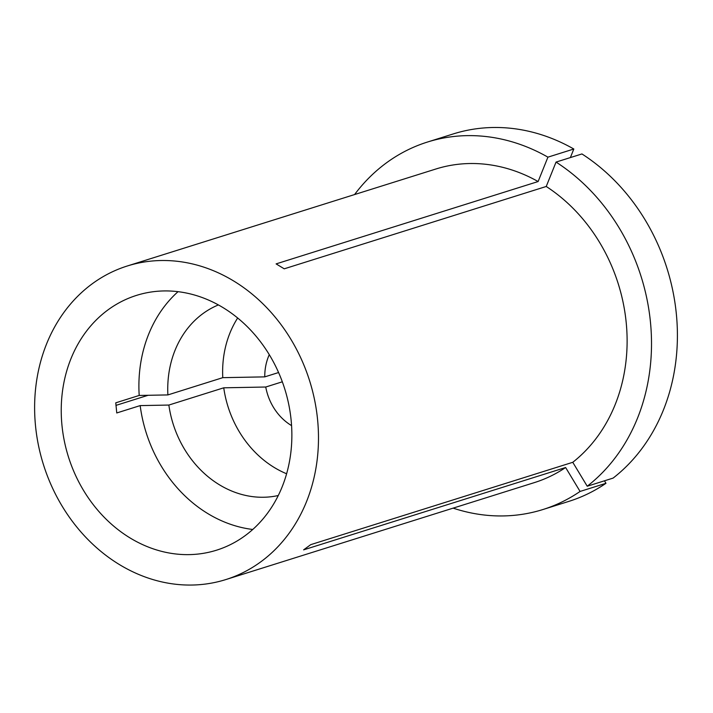 <?xml version="1.0" encoding="UTF-8"?>
<svg xmlns="http://www.w3.org/2000/svg" width="713" height="713" viewBox="0 0 713 713"><rect width="100%" height="100%" fill="white"/><g stroke="black" fill="none" stroke-linecap="round" stroke-linejoin="round"><path stroke-width="1.07" d="M556.042 162.083A192.599 163.509 -107.4 0 1 637.511 418.157A192.599 163.509 -107.4 0 1 587.227 486.23L613.118 478.093A192.599 163.509 -107.4 0 0 663.402 410.02A192.599 163.509 -107.4 0 0 581.942 153.946L556.042 162.083L546.238 186.476L284.229 268.819L276.109 263.89L538.119 181.548A164.355 139.534 -107.4 0 0 435.91 168.999L127.279 265.994A164.355 139.534 -107.4 0 0 46.568 343.96A164.355 139.534 -107.4 0 0 73.27 522.549A164.355 139.534 -107.4 0 0 225.825 579.571A164.355 139.534 -107.4 0 0 306.537 501.604A164.355 139.534 -107.4 0 0 279.826 323.007A164.355 139.534 -107.4 0 0 127.279 265.994M178.027 291.679A133.536 113.367 -107.4 0 0 148.616 334.326A133.536 113.367 -107.4 0 0 139.195 395.457L115.773 402.818L116.754 412.961L140.176 405.599A133.536 113.367 -107.4 0 0 252.759 529.474M70.944 358.737A133.536 113.367 -107.4 0 0 92.637 503.841A133.536 113.367 -107.4 0 0 216.583 550.178A133.536 113.367 -107.4 0 0 282.161 486.827A133.536 113.367 -107.4 0 0 260.459 341.714A133.536 113.367 -107.4 0 0 136.513 295.387A133.536 113.367 -107.4 0 0 70.944 358.737M587.227 486.23L572.771 462.3A164.355 139.534 -107.4 0 0 615.167 404.61A164.355 139.534 -107.4 0 0 546.238 186.476M148.09 395.287L115.934 405.394M225.825 579.571L534.456 482.576A164.355 139.534 -107.4 0 0 565.623 467.514L303.613 549.857L310.761 544.643L572.771 462.3M282.33 381.803L265.744 387.016A51.363 43.6 -107.4 0 0 291.572 425.616M265.744 387.016L223.748 387.81A100.15 85.025 -107.4 0 0 286.617 473.771M223.748 387.81L168.856 405.055A100.15 85.025 -107.4 0 0 278.275 495.517M168.856 405.055L140.176 405.599M278.587 372.534L264.764 376.874L222.777 377.667L167.885 394.922L139.195 395.457M269.273 354.664A51.363 43.6 -107.4 0 0 264.764 376.874M237.661 317.998A100.15 85.025 -107.4 0 0 222.777 377.667M218.383 304.932A100.15 85.025 -107.4 0 0 167.885 394.922M453.129 508.137A192.599 163.509 -107.4 0 0 542.932 509.528A192.599 163.509 -107.4 0 0 580.079 491.444L565.623 467.514M542.932 509.528L568.822 501.391A192.599 163.509 -107.4 0 0 605.97 483.307L580.079 491.444M604.464 480.812L605.97 483.307M570.373 157.582L573.813 149.017L547.923 157.154A192.599 163.509 -107.4 0 0 427.444 142.047A192.599 163.509 -107.4 0 0 354.584 194.551M547.923 157.154L538.119 181.548M573.813 149.017A192.599 163.509 -107.4 0 0 453.334 133.91L427.444 142.047"/></g></svg>
